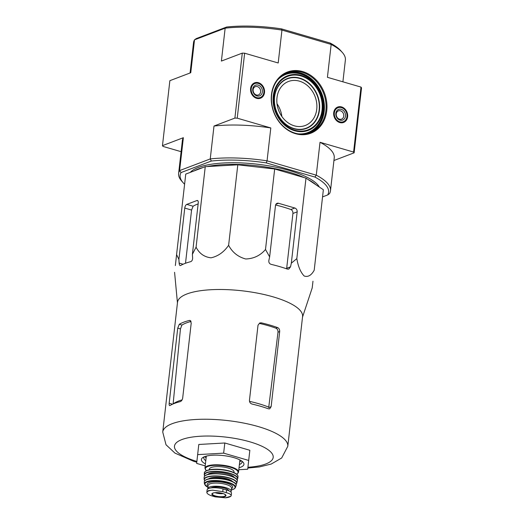 <?xml version="1.0" encoding="UTF-8"?>
<svg xmlns="http://www.w3.org/2000/svg" width="524" height="524" viewBox="0 0 524 524"><rect width="100%" height="100%" fill="white"/><g stroke="black" fill="none" stroke-linecap="round" stroke-linejoin="round"><path stroke-width="0.79" d="M205.251 166.671L185.751 174.092L176.581 254.585L178.9 259.426L179.136 263.081C179.313 264.967 179.791 265.779 180.577 265.517A69.057 20.567 6.5 0 1 190.697 261.666C191.967 261.149 192.609 259.911 192.629 257.946L192.393 254.291L196.081 247.164C199.264 253.485 204.242 257.035 211.008 257.821C218.056 256.269 223.931 252.096 228.621 245.304C232.335 252.352 238.034 256.911 245.717 258.98C253.688 258.718 260.284 255.555 265.498 249.496L274.668 169.003L237.798 164.811L205.251 166.671L196.081 247.164M265.498 249.496L269.637 256.884L268.851 260.507C268.616 262.459 269.382 263.749 271.15 264.365A69.057 20.567 6.5 0 1 287.407 269.1L288.809 269.087L290.532 266.821L291.318 263.199L296.82 258.62C298.176 266.565 300.625 272.356 304.175 276.004C308.001 277.314 311.348 275.388 314.197 270.233L323.367 189.74L305.99 178.127L274.668 169.003M277.019 103.778A23.547 19.473 -110.8 0 1 281.846 116.459M294.318 125.819A23.547 19.473 69.2 0 0 305.237 125.498A23.547 19.473 69.2 0 0 315.068 96.56A23.547 19.473 69.2 0 0 288.488 81.475A23.547 19.473 69.2 0 0 276.986 97.7A23.547 19.473 69.2 0 0 294.318 125.819M342.899 81.823L345.381 60.024A76.425 22.761 -173.5 0 0 342.395 52.538A76.425 22.761 -173.5 0 0 331.168 44.422L327.421 77.31L360.99 87.089L361.534 87.855L354.132 152.825L333.932 160.514M360.99 87.089L353.589 152.065L354.132 152.825M181.101 151.678L163.01 146.412L162.466 145.646L183.361 137.694L179.614 170.588L210.242 158.936L213.995 126.042L234.89 118.09L237.234 118.169L270.803 127.948L267.057 160.842L266.257 162.892L314.898 177.06A74.709 22.25 6.5 0 1 327.683 194.941L322.574 196.886M342.395 52.538L340.947 50.887A74.709 22.25 -173.5 0 0 330.166 43.053L331.168 44.422L281.951 30.084A76.425 22.761 -173.5 0 0 225.143 28.178L194.509 39.831L190.762 72.725L169.868 80.676L162.466 145.646M190.068 72.987L193.52 42.719A76.425 22.761 -173.5 0 1 194.509 39.831L196.317 38.56L226.591 27.038L225.143 28.178L221.397 61.066L242.291 53.12L244.636 53.199L237.234 118.169M242.291 53.12L234.89 118.09M330.166 43.053L281.526 28.886A74.709 22.25 -173.5 0 0 226.591 27.038M295.575 133.699A32.75 27.091 69.2 0 0 324.821 94.071A32.75 27.091 69.2 0 0 276.941 80.126A32.75 27.091 69.2 0 0 295.575 133.699M250.603 88.497A8.24 6.819 -110.8 0 1 254.54 82.858A8.24 6.819 -110.8 0 1 263.926 88.104A8.24 6.819 -110.8 0 1 260.402 98.263A8.24 6.819 -110.8 0 1 253.367 96.344A8.24 6.819 -110.8 0 1 250.603 88.497M333.709 112.712A8.24 6.819 -110.8 0 1 337.653 107.066A8.24 6.819 -110.8 0 1 347.039 112.313A8.24 6.819 -110.8 0 1 343.515 122.472A8.24 6.819 -110.8 0 1 336.48 120.553A8.24 6.819 -110.8 0 1 333.709 112.712M281.526 28.886L281.951 30.084L278.205 62.978L244.636 53.199M314.898 177.06L316.273 175.18L267.057 160.842A76.425 22.761 6.5 0 0 210.242 158.936L211.323 161.045A74.709 22.25 6.5 0 1 266.257 162.892M327.683 194.941L329.491 193.67A76.425 22.761 6.5 0 0 330.48 190.782A76.425 22.761 6.5 0 0 316.273 175.18L320.02 142.286L353.589 152.065M184.599 184.199A74.709 22.25 6.5 0 1 183.053 182.621A74.709 22.25 6.5 0 1 181.049 172.566L211.323 161.045M190.304 172.363A66.365 19.768 6.5 0 1 198.354 167.438A66.365 19.768 6.5 0 1 266.913 165.538A66.365 19.768 6.5 0 1 319.345 187.048M320.02 142.286A76.425 22.761 6.5 0 1 334.233 157.888L330.48 190.782M213.995 126.042A76.425 22.761 6.5 0 1 270.803 127.948M183.053 182.621L181.605 180.97A76.425 22.761 6.5 0 1 178.619 173.477A76.425 22.761 6.5 0 1 179.614 170.588L181.049 172.566M178.619 173.477L182.365 140.589A76.425 22.761 6.5 0 1 183.361 137.694M295.307 133.214A32.108 26.56 69.2 0 0 310.195 132.768A32.108 26.56 69.2 0 0 323.596 93.318A32.108 26.56 69.2 0 0 287.355 72.744A32.108 26.56 69.2 0 0 271.766 103.562A32.108 26.56 69.2 0 0 295.307 133.214M203.043 167.51A66.365 19.768 -173.5 0 0 198.17 169.062A66.365 19.768 -173.5 0 0 194.201 170.876M315.874 184.73A66.365 19.768 -173.5 0 0 307.929 179.424M304.234 177.616A66.365 19.768 -173.5 0 0 207.098 166.567M228.621 245.304L237.798 164.811M192.393 254.291L198.249 202.939A3.21 1.533 -73.8 0 0 197.456 200.502A3.21 1.533 -73.8 0 0 196.906 200.541L186.786 204.386A3.21 1.533 -73.8 0 0 184.749 208.074L178.9 259.426M175.357 265.57L176.581 254.585M302.512 317.138L312.199 287.945L312.979 281.218M314.197 270.233L323.367 189.74M296.82 258.62L305.99 178.127M291.318 263.199L297.167 211.853A3.21 2.653 69.2 0 0 294.809 208.015L278.545 203.279A3.21 2.653 69.2 0 0 277.058 203.325A3.21 2.653 69.2 0 0 275.486 205.532L269.637 256.884M205.198 465.895L196.657 463.406L198.793 444.476L224.809 442.99L249.843 450.28L247.708 469.216L238.806 469.72M261.371 322.856L259.734 323.485A59.854 17.829 -173.5 0 1 275.997 328.221C277.432 328.934 278.1 330.258 278.008 332.19L279.692 331.548C279.77 329.629 279.082 328.312 277.635 327.598A62.939 18.746 -173.5 0 0 261.371 322.856L259.734 322.961L258.011 325.234L249.45 400.356C249.437 402.249 250.328 403.493 252.123 404.076A62.939 18.746 6.5 0 1 268.38 408.812L269.716 408.825L271.131 406.67L268.701 407.6L268.76 407.141A58.426 17.403 -173.5 0 0 249.503 401.351M278.008 332.19L268.76 407.141M191.07 321.448A59.854 17.829 -173.5 0 0 181.913 325.063L179.28 324.291L177.734 328.122L169.173 403.251C169.016 405.052 169.298 405.805 170.025 405.511A62.939 18.746 6.5 0 1 174.459 403.401A62.939 18.746 6.5 0 1 180.145 401.659C181.461 401.181 182.306 400.002 182.673 398.116L191.227 322.987L190.101 320.452L189.4 320.446A62.939 18.746 -173.5 0 0 183.714 322.188A62.939 18.746 -173.5 0 0 179.28 324.291M182.103 399.884A58.426 17.403 -173.5 0 0 173.123 403.932L180.446 328.915L181.913 325.063M279.692 331.548L271.131 406.67M169.625 405.589L170.025 405.511M247.839 468.043L259.446 466.923L271.209 464.048L281.683 457.996L287.794 446.304L302.577 316.562A62.939 18.746 -173.5 0 0 258.26 293.283A62.939 18.746 -173.5 0 0 186.93 293.964A62.939 18.746 -173.5 0 0 177.512 302.309L162.735 432.058L166.01 444.752L174.944 453.103L193.742 461.336L196.788 462.227M180.132 265.576L180.577 265.517M198.138 203.902A62.507 18.622 -173.5 0 0 193.107 206.233L191.568 210.065L184.749 208.074M185.509 263.258L191.568 210.065M290.532 266.821L286.68 268.288L292.923 213.464C293.001 211.545 292.313 210.229 290.872 209.515A62.507 18.622 -173.5 0 0 275.591 205.008M197.64 454.629L223.65 453.142L248.684 460.432L249.843 450.28M223.65 453.142L224.809 442.99M248.684 460.432L247.708 469.216M204.701 456.62A19.264 5.738 -173.5 0 0 206.109 457.897M239.717 461.723A19.264 5.738 -173.5 0 0 241.381 460.799M204.078 456.869A19.264 5.738 -173.5 0 0 203.764 457.707A19.264 5.738 -173.5 0 0 205.788 460.707M239.396 464.539A19.264 5.738 -173.5 0 0 242.049 462.07A19.264 5.738 -173.5 0 0 241.924 461.186M239.036 467.716A21.405 6.373 -173.5 0 0 243.103 462.247A21.405 6.373 -173.5 0 0 225.575 455.867A21.405 6.373 -173.5 0 0 204.602 456.659A21.405 6.373 -173.5 0 0 202.69 457.642A21.405 6.373 -173.5 0 0 205.428 463.891M334.345 112.896A7.493 6.196 -110.8 0 1 338.006 107.734A7.493 6.196 -110.8 0 1 346.462 112.529A7.493 6.196 -110.8 0 1 343.331 121.738A7.493 6.196 -110.8 0 1 336.893 120.055A7.493 6.196 -110.8 0 1 334.345 112.896M335.851 113.335A5.712 4.723 -110.8 0 1 343.613 110.747A5.712 4.723 -110.8 0 1 342.545 120.127A5.712 4.723 -110.8 0 1 335.851 113.335M336.257 113.905A4.428 3.661 -110.8 0 1 338.419 110.859A4.428 3.661 -110.8 0 1 343.416 113.688A4.428 3.661 -110.8 0 1 341.569 119.131A4.428 3.661 -110.8 0 1 337.764 118.136A4.428 3.661 -110.8 0 1 336.257 113.905M251.232 88.68A7.493 6.196 -110.8 0 1 254.893 83.526A7.493 6.196 -110.8 0 1 263.349 88.32A7.493 6.196 -110.8 0 1 260.218 97.53A7.493 6.196 -110.8 0 1 253.78 95.846A7.493 6.196 -110.8 0 1 251.232 88.68M252.738 89.119A5.712 4.723 -110.8 0 1 260.5 86.539A5.712 4.723 -110.8 0 1 259.432 95.918A5.712 4.723 -110.8 0 1 252.738 89.119M253.144 89.696A4.428 3.661 -110.8 0 1 255.306 86.65A4.428 3.661 -110.8 0 1 260.304 89.48A4.428 3.661 -110.8 0 1 258.456 94.916A4.428 3.661 -110.8 0 1 254.651 93.927A4.428 3.661 -110.8 0 1 253.144 89.696M211.716 495.842L215.24 496.87L225.386 497.8L230.874 496.254L231.208 495.586C231.084 494.486 229.44 493.516 226.263 492.678L222.739 491.65L212.652 490.182L208.441 490.595L206.829 492.396C206.934 493.608 208.565 494.754 211.716 495.842M231.202 495.684L231.477 493.267A10.487 3.124 -173.5 0 0 226.564 489.979L223.047 488.958A10.487 3.124 -173.5 0 0 207.111 489.861L206.829 492.396A12.314 3.668 -173.5 0 1 212.652 490.182M230.357 496.556L230.874 496.254M211.002 487.923A9.334 2.777 6.5 0 1 221.167 487.366A9.334 2.777 6.5 0 1 228.746 490.752M230.822 491.99A11.777 3.504 -173.5 0 0 231.176 491.27A11.777 3.504 -173.5 0 0 222.89 486.92A11.777 3.504 -173.5 0 0 209.541 487.045A11.777 3.504 -173.5 0 0 207.779 488.604A11.777 3.504 -173.5 0 0 207.792 488.918M233.959 472.563L234.025 471.954A12.419 3.701 -173.5 0 0 225.281 467.362A12.419 3.701 -173.5 0 0 211.211 467.5A12.419 3.701 -173.5 0 0 209.351 469.144L209.286 469.753M215.154 492.704A6.419 1.913 -173.5 0 0 223.073 493.608M294.01 128.531A26.403 21.838 69.2 0 0 317.59 96.586A26.403 21.838 69.2 0 0 278.991 85.34A26.403 21.838 69.2 0 0 294.01 128.531M294.043 128.793A26.704 22.087 69.2 0 0 317.891 96.482A26.704 22.087 69.2 0 0 278.853 85.111A26.704 22.087 69.2 0 0 294.043 128.793M294.829 130.207A28.597 23.652 69.2 0 0 320.367 95.61A28.597 23.652 69.2 0 0 278.565 83.434A28.597 23.652 69.2 0 0 294.829 130.207M294.763 130.784A29.2 24.15 69.2 0 0 320.845 95.453A29.2 24.15 69.2 0 0 278.152 83.015A29.2 24.15 69.2 0 0 294.763 130.784M297.593 133.771A31.093 25.715 69.2 0 0 320.963 94.32A31.093 25.715 69.2 0 0 277.275 80.375M301.516 134.21A31.394 25.964 69.2 0 0 321.133 94.255A31.394 25.964 69.2 0 0 279.914 77.441M304.713 134.085A31.682 26.207 69.2 0 0 321.356 94.169A31.682 26.207 69.2 0 0 282.39 75.41M309.343 133.076A32.108 26.56 69.2 0 0 321.913 93.96A32.108 26.56 69.2 0 0 286.517 73.085M247.931 467.257A49.662 14.79 -173.5 0 0 259.55 445.197A49.662 14.79 -173.5 0 0 181.913 439.557A49.662 14.79 -173.5 0 0 196.88 461.441M287.794 446.304A62.939 18.746 -173.5 0 0 243.477 423.025A62.939 18.746 -173.5 0 0 172.147 423.706A62.939 18.746 -173.5 0 0 162.735 432.058M275.997 328.221L277.635 327.598M190.69 320.819L189.4 320.446M180.446 328.915L177.734 328.122M172.501 404.22L169.173 403.251M183.099 264.234L179.136 263.081M290.872 209.515L294.809 208.015M275.912 204.281L278.545 203.279M292.923 213.464L297.167 211.853M193.107 206.233L186.786 204.386M197.902 200.83L196.906 200.541M226.263 492.678L226.564 489.979M222.739 491.65L223.047 488.958M239.92 459.948L238.538 472.059A16.912 5.037 -173.5 0 0 226.63 465.803A16.912 5.037 -173.5 0 0 207.465 465.987A16.912 5.037 -173.5 0 0 204.936 468.227L206.266 470.749M236.593 474.148A16.486 4.913 -173.5 0 0 229.44 467.002A16.486 4.913 -173.5 0 0 207.779 466.498A16.486 4.913 -173.5 0 0 206.358 470.703M237.162 474.875A16.48 4.913 -173.5 0 0 223.827 469.799A16.48 4.913 -173.5 0 0 207.34 470.356M206.934 470.657A16.912 5.037 -173.5 0 0 204.399 472.917C204.137 472.275 205.048 471.423 207.144 470.362C213.884 468.482 221.894 468.856 231.182 471.482C236.992 473.552 237.686 475.196 237.831 475.648L238.001 476.742A16.912 5.037 -173.5 0 0 226.119 470.48A16.912 5.037 -173.5 0 0 206.934 470.657M238.001 476.742L237.739 478.628A16.86 5.024 -173.5 0 0 225.982 472.347A16.86 5.024 -173.5 0 0 206.764 472.504A16.86 5.024 -173.5 0 0 204.236 474.81L204.642 476.133M237.005 479.742A16.644 4.958 -173.5 0 0 227.475 472.93A16.644 4.958 -173.5 0 0 206.921 472.753A16.644 4.958 -173.5 0 0 204.701 476.061M234.392 477.534A13.703 4.081 -173.5 0 0 223.584 473.087A13.703 4.081 -173.5 0 0 209.41 473.473A13.703 4.081 -173.5 0 0 207.74 474.502M236.671 479.388A16.467 4.906 -173.5 0 0 223.381 474.279A16.467 4.906 -173.5 0 0 206.842 474.823M206.633 474.993A16.683 4.971 -173.5 0 0 204.131 477.351C204.163 476.329 205.035 475.491 206.744 474.829C214.82 471.259 239.435 476.198 237.267 481.124A16.683 4.971 -173.5 0 0 225.772 474.862A16.683 4.971 -173.5 0 0 206.633 474.993M237.267 481.124L236.782 483.2A16.441 4.899 -173.5 0 0 225.569 476.978A16.441 4.899 -173.5 0 0 206.607 477.095A16.441 4.899 -173.5 0 0 204.144 479.48L204.674 480.809M235.924 484.3A16.224 4.834 -173.5 0 0 227.089 477.567A16.224 4.834 -173.5 0 0 206.77 477.318A16.224 4.834 -173.5 0 0 204.727 480.744M232.689 481.713A12.628 3.76 -173.5 0 0 222.504 477.79A12.628 3.76 -173.5 0 0 209.803 478.202A12.628 3.76 -173.5 0 0 208.46 478.956M230.829 480.921A12.203 3.635 -173.5 0 0 210.452 478.602M235.63 483.973A15.818 4.709 -173.5 0 0 222.988 478.962A15.818 4.709 -173.5 0 0 206.882 479.453M206.672 479.637A16.028 4.775 -173.5 0 0 204.275 482.041C204.209 480.993 205.048 480.128 206.784 479.453C214.683 475.962 238.689 480.914 236.075 485.663A16.028 4.775 -173.5 0 0 225.281 479.552A16.028 4.775 -173.5 0 0 206.672 479.637M236.075 485.663L235.446 487.549A15.628 4.657 -173.5 0 0 225.025 481.556A15.628 4.657 -173.5 0 0 206.803 481.615A15.628 4.657 -173.5 0 0 204.465 484.019L207.93 487.34M231.326 489.96A15.209 4.533 -173.5 0 0 228.962 483.049A15.209 4.533 -173.5 0 0 207.118 482.041A15.209 4.533 -173.5 0 0 207.93 487.294M231.477 488.63A12.845 3.825 -173.5 0 0 226.086 483.036A12.845 3.825 -173.5 0 0 209.115 482.617A12.845 3.825 -173.5 0 0 208.08 485.964M231.176 491.27L231.536 488.126A11.777 3.504 -173.5 0 0 223.244 483.77A11.777 3.504 -173.5 0 0 209.901 483.901A11.777 3.504 -173.5 0 0 208.139 485.46L207.779 488.604M212.908 493.104A7.12 2.122 -173.5 0 0 213.89 495.835A7.12 2.122 -173.5 0 0 222.602 497.06A7.12 2.122 -173.5 0 0 223.951 493.877A7.12 2.122 -173.5 0 0 212.908 493.104M225.386 497.8A12.314 3.668 -173.5 0 0 231.208 495.586M212.259 493.759A6.747 2.011 -173.5 0 0 218.724 496.588A6.747 2.011 -173.5 0 0 225.661 495.285L224.691 494.296C222.955 492.743 213.602 492.187 213.104 493.123L212.259 493.759M177.446 302.892L174.577 272.303M338.006 107.734L335.347 108.743M343.331 121.738L340.679 122.747M254.893 83.526L252.241 84.534M260.218 97.53L257.566 98.538M206.312 456.122L204.936 468.227M236.671 474.213L238.125 473.067L238.538 472.059M204.399 472.917L204.236 474.81M237.051 479.82L237.739 478.628M204.131 477.351L204.144 479.48M235.957 484.373L236.782 483.2M204.275 482.041L204.465 484.019M231.326 490.006L234.405 488.794L235.446 487.549"/></g></svg>

